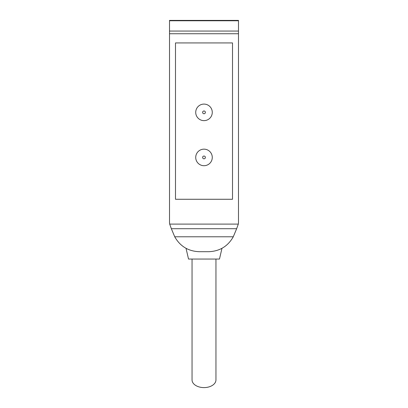 <?xml version="1.0" encoding="UTF-8"?>
<svg xmlns="http://www.w3.org/2000/svg" width="408" height="408" viewBox="0 0 408 408"><rect width="100%" height="100%" fill="white"/><g stroke="black" fill="none" stroke-linecap="round" stroke-linejoin="round"><path stroke-width="0.61" d="M219.3 259.049L188.7 259.049M171.35 228.704L174.726 236.783C180.127 246.294 188.297 251.267 199.226 251.695L208.774 251.695C219.703 251.267 227.873 246.294 233.274 236.783L236.65 228.704L171.35 228.704L169.687 224.104A9.195 9.195 0 0 1 169.514 222.334L169.514 33.737L238.486 33.737L238.486 222.334A9.195 9.195 0 0 1 238.313 224.104L236.65 228.704M238.486 20.767L169.514 20.767L169.514 20.4L238.486 20.4L238.486 33.737M169.514 20.767L169.514 33.737M238.486 31.064L169.514 31.064M232.509 42.932L175.491 42.932L175.491 199.272L232.509 199.272L232.509 42.932M215.954 259.049L215.954 379.914A11.954 7.686 180 0 1 204 387.6A11.954 7.686 180 0 1 192.046 379.914L192.046 259.049M202.623 157.427A1.377 1.377 0 0 1 204.689 156.233A1.377 1.377 0 0 1 204.689 158.625A1.377 1.377 0 0 1 202.623 157.427M195.723 157.427A8.277 8.277 0 0 1 208.136 150.261A8.277 8.277 0 0 1 208.136 164.597A8.277 8.277 0 0 1 195.723 157.427M202.623 112.368A1.377 1.377 0 0 1 204.689 111.17A1.377 1.377 0 0 1 204.689 113.562A1.377 1.377 0 0 1 202.623 112.368M195.723 112.368A8.277 8.277 0 0 1 208.136 105.198A8.277 8.277 0 0 1 208.136 119.534A8.277 8.277 0 0 1 195.723 112.368M238.313 224.104L169.687 224.104M233.274 236.783L174.726 236.783M219.473 259.049L221.967 248.334M188.527 259.049L186.033 248.334"/></g></svg>
